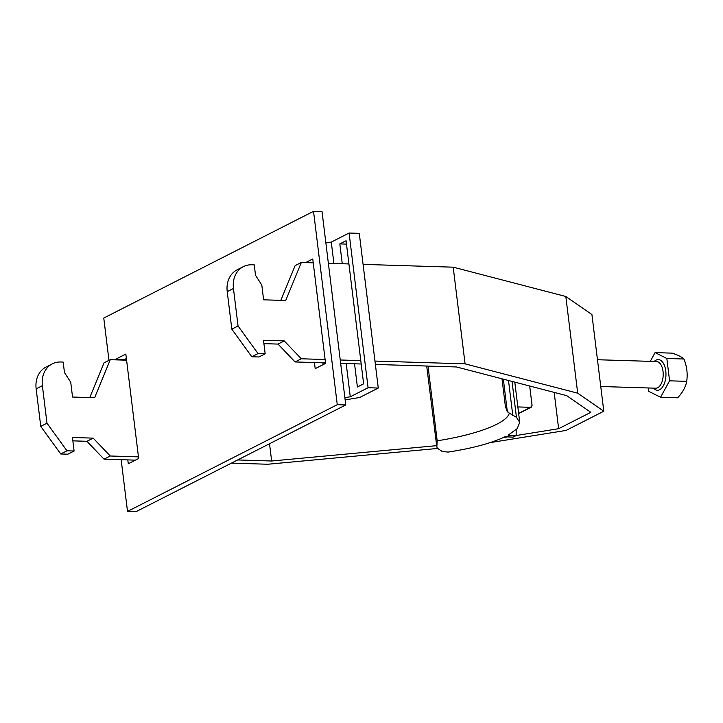 <?xml version="1.0" encoding="UTF-8"?>
<svg xmlns="http://www.w3.org/2000/svg" width="723" height="723" viewBox="0 0 723 723"><rect width="100%" height="100%" fill="white"/><g stroke="black" fill="none" stroke-linecap="round" stroke-linejoin="round"><path stroke-width="1.08" d="M501.997 378.807L505.35 406.127L507.103 411.279L508.161 412.435L507.049 409.372L507.103 411.279M516.186 429.643L516.141 435.571L513.023 437.162L505.052 436.746C491.188 443.289 472.191 448.396 448.061 452.083L442.178 451.45L437.551 448.359L436.837 447.031L437.189 440.804L428.016 366.073M518.662 413.601L531.278 407.185L530.61 407.329L532.074 405.449L529.688 386.01M518.635 413.42L530.61 407.329L517.84 406.932M516.141 435.571L508.17 435.165L517.171 428.64L519.738 422.377L516.439 417.298L508.161 412.435M503.344 379.15L507.049 409.372M426.706 366.037L436.837 447.031M135.418 460.135L104.022 459.168L110.248 455.996L138.464 456.873M237.677 459.945L271.649 461.003L436.493 445.675M503.217 437.605L507.13 436.972M516.141 435.526L558.635 428.703L590.827 412.327L566.724 395.653L456.484 366.959L375.373 364.437M361.193 364.003L340.66 363.362M325.522 362.892L295.083 361.952L301.319 358.78L325.106 359.521M340.244 359.991L360.777 360.623M374.957 361.066L465.07 363.859L577.695 393.176L603.795 411.233L566.055 430.429L489.968 442.648M437.65 448.45L267.772 464.247L231.441 463.118M104.022 459.168L86.95 441.301L72.851 440.858M110.248 455.996L93.177 438.129L86.95 441.301M295.083 361.952L278.021 344.085L263.922 343.651M301.319 358.78L284.247 340.913L278.021 344.085M36.15 388.866A25.269 20.56 -117 0 1 46.1 367.013L52.327 363.841A25.269 20.56 63 0 0 42.377 385.693L36.15 388.866L40.759 426.38L46.986 423.208L66.968 450.8L74.098 451.016L72.436 437.487L93.177 438.129M74.098 451.016L67.863 454.189L60.732 453.972L40.759 426.38M89.769 397.569L104.04 362.847L110.267 359.683L126.588 360.19M110.267 359.683L94.632 397.722L72.544 397.035L70.727 382.241L64.455 372.517L63.172 362.069L60.795 361.997A25.269 20.56 63 0 0 52.327 363.841M238.057 326.001L258.039 353.583L265.169 353.809L258.933 356.972L251.803 356.755L231.83 329.164L238.057 326.001L233.448 288.486A25.269 20.56 63 0 1 243.398 266.624A25.269 20.56 63 0 1 251.866 264.781L254.243 264.853L255.526 275.3L261.798 285.034L263.615 299.819L285.702 300.506L301.337 262.467L313.231 262.838M231.83 329.164L227.221 291.649A25.269 20.56 -117 0 1 237.171 269.796L243.398 266.624M280.831 300.352L295.111 265.639L301.337 262.467M328.369 263.308L348.911 263.94M363.091 264.383L453.194 267.176L565.829 296.493L591.92 314.541L603.795 411.233M465.07 363.859L453.194 267.176M284.247 340.913L263.506 340.271L265.169 353.809M558.635 428.703L554.18 392.381M271.649 461.003L269.525 443.741M46.986 423.208L42.377 385.693M251.803 356.755L258.039 353.583M60.732 453.972L66.968 450.8M577.695 393.176L565.829 296.493M683.949 359.015L666.832 358.481L655.083 352.607L672.191 353.14C678.12 355.156 682.042 357.117 683.949 359.015C686.904 366.525 687.817 373.972 686.687 381.346C685.693 386.895 682.693 392.381 677.677 397.795L660.56 397.261L648.811 391.378L648.386 387.98M655.083 352.607L650.275 361.364M660.56 397.261L669.579 380.813L686.687 381.346M666.832 358.481L669.579 380.813M108.956 360.343L103.769 318.048L313.529 211.324L337.27 404.69L127.51 511.414L121.157 459.692M305.621 262.594L312.761 258.97L325.576 363.389L315.192 368.667L314.442 362.548M115.517 359.846L115.454 359.349L125.838 354.071L138.662 458.49L128.278 463.768L127.799 459.9M313.529 211.324L322.024 211.586L345.766 404.952L337.27 404.69M345.766 404.952L136.005 511.676L127.51 511.414M323.154 364.618L322.937 362.81M124.013 360.108L126.371 358.382M123.949 359.611L115.454 359.349M344.862 397.614L350.275 396.791L368.079 387.727L378.274 388.043L359.584 397.551A92.246 21.844 173 0 0 345.151 399.982M378.274 388.043L359.277 233.348L349.082 233.032L368.079 387.727M350.275 396.791L346.19 363.533M333.899 263.479L331.279 242.097L349.082 233.032M342.268 263.732L339.828 243.904L346.064 240.741L363.633 383.832L357.397 386.995L354.55 363.796M325.865 242.919L331.279 242.097M346.471 244.112L339.828 243.904M437.189 440.804A87.031 20.615 173 0 0 509.245 413.348M512.038 381.419L516.439 417.298M509.887 435.382A99.06 23.461 -7 0 1 506.778 436.963M508.495 380.497L512.797 415.526M233.448 288.486L227.221 291.649M654.216 361.482A15.337 8.134 91.8 0 1 665.766 370.89A15.337 8.134 91.8 0 1 662.485 387.121A15.337 8.134 91.8 0 1 653.384 388.134M597.469 359.729L656.538 361.554A13.33 7.076 91.8 0 1 663.027 371.369A13.33 7.076 91.8 0 1 655.707 388.206L600.759 386.498M519.738 422.377L514.794 382.133"/></g></svg>
